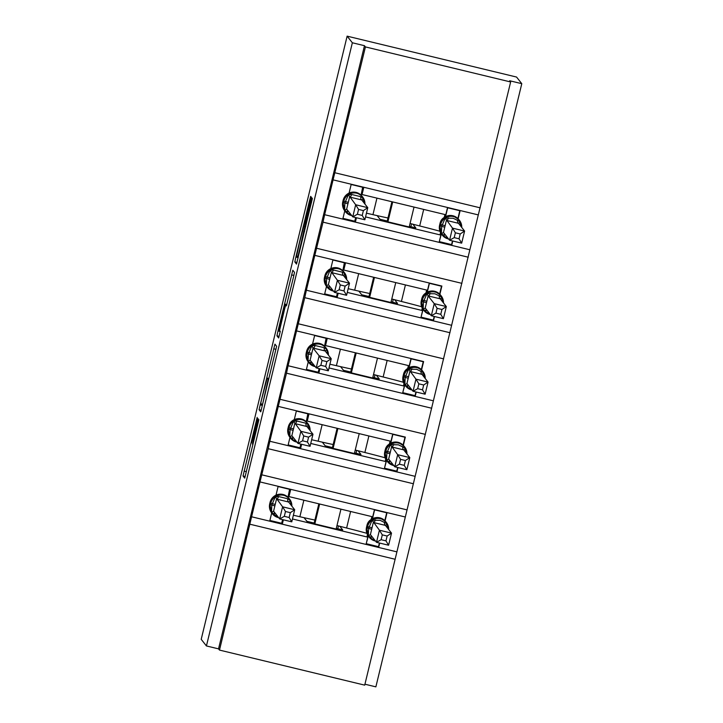 <?xml version="1.0" encoding="UTF-8"?>
<svg xmlns="http://www.w3.org/2000/svg" width="723" height="723" viewBox="0 0 723 723"><rect width="100%" height="100%" fill="white"/><g stroke="black" fill="none" stroke-linecap="round" stroke-linejoin="round"><path stroke-width="1.08" d="M257.171 417.388L243.036 475.987L244.726 478.138L258.924 419.611L252.499 444.211L258.048 418.5L251.477 442.919L257.171 417.388M310.104 201.825L311.161 196.954L310.682 196.358L309.444 200.985L295.879 257.054L294.821 261.925L296.511 264.076L312.372 198.5L311.803 197.777L310.556 202.404L297.84 257.063L296.719 255.644L299.512 242.738L310.104 201.825M206.435 645.946L352.354 42.774L347.13 36.15L201.211 639.322L206.435 645.946L218.536 648.865L219.494 650.085L259.991 481.925L278.147 486.308L276.005 495.138M274.93 344.13L259.069 409.706L260.768 411.857L276.629 346.281L274.93 344.13M278.003 330.944L292.806 270.239L294.505 272.39L293.448 277.261L286.398 305.892L285.712 305.016L284.464 309.652L279.557 330.438L280.271 331.351L278.671 338.002L276.945 335.815L278.003 330.944L280.262 331.496M219.494 650.085L364.717 685.142L469.86 249.769L451.712 245.386L452.77 241.003M458.138 218.807L460.144 210.529L447.555 207.492L445.802 214.749L362.051 194.532L363.805 187.275L333.077 179.855L324.636 214.704L342.792 219.087L344.781 210.872L342.792 201.735A10.709 10.7 141.7 0 0 344.79 210.881L345.458 211.74A10.709 10.7 -38.3 0 1 343.461 202.594L344.871 202.973L348.378 194.758L351.685 194.487L360.768 196.674L363.506 198.409L361.69 199.946L349.589 197.018L346.651 209.128L352.752 216.855L355.68 204.754L348.378 194.758M469.86 249.769L478.292 214.912L460.144 210.529M451.712 245.386L439.123 242.35L440.876 235.083L365.549 216.9M439.123 242.35L355.373 222.124L356.439 217.75M409.209 226.977L414.026 207.085L409.209 226.977L387.908 221.834L387.257 221.003L379.991 219.25L377.126 215.617M440.876 235.083L440.262 233.8M412.905 224.211L415.815 227.899L409.363 226.344M349.082 193.068L351.224 184.238M451.595 325.287L433.439 320.904L434.496 316.52M439.873 294.324L441.87 286.046L429.281 283.009L427.528 290.266L343.777 270.05L345.54 262.792L314.803 255.373L306.371 290.221L324.519 294.604L326.507 286.389L324.519 277.252A10.709 10.7 141.7 0 0 326.525 286.398L327.194 287.257A10.709 10.7 -38.3 0 1 325.196 278.111L326.597 278.491L330.113 270.275L333.42 270.004L342.494 272.191L345.242 273.927L343.416 275.463L331.315 272.535L328.387 284.645L334.487 292.372L337.415 280.271L330.113 270.275M468.251 257.207L323.027 222.151L314.803 255.373L441.87 286.046M433.439 320.904L420.849 317.867L422.612 310.601L347.284 292.417M420.849 317.867L337.108 297.641L338.165 293.267M390.935 302.494L395.752 282.603L390.935 302.494L369.634 297.352L368.983 296.52L361.726 294.767L358.852 291.134M422.612 310.601L421.988 309.317M394.641 299.729L397.542 303.416L391.089 301.862M330.818 268.585L332.951 259.756M433.321 400.804L415.174 396.421L416.231 392.038M421.599 369.842L423.606 361.563L411.016 358.527L409.263 365.784L325.513 345.567L327.266 338.31L296.538 330.89L288.097 365.739L306.254 370.122L308.242 361.907M449.977 332.725L304.754 297.668L296.529 330.89L423.606 361.563M415.174 396.421L402.584 393.384L404.338 386.118L329.01 367.935M402.584 393.384L318.834 373.158L319.9 368.784M372.67 378.012L377.478 358.12L372.67 378.012L351.369 372.869L350.718 372.038L343.452 370.284L340.587 366.651M404.338 386.118L403.723 384.835M376.367 375.246L379.277 378.933L372.824 377.379M312.544 344.103L314.686 335.273M415.056 476.321L396.9 471.938L397.957 467.555M403.335 445.359L405.332 437.081L392.743 434.044L390.989 441.301L307.239 421.084L309.001 413.827L278.265 406.407L269.824 441.256L287.98 445.639L289.968 437.424L287.98 428.287A10.709 10.7 141.7 0 0 289.986 437.433L290.655 438.292A10.709 10.7 -38.3 0 1 288.658 429.146L290.059 429.525L293.574 421.31L296.882 421.039L305.956 423.226L308.703 424.961L306.877 426.498L294.776 423.57L291.848 435.68L297.948 443.407L300.876 431.306L293.574 421.31M431.712 408.242L286.489 373.185L278.265 406.407L405.332 437.081M396.9 471.938L384.311 468.902L386.073 461.636L310.745 443.452M384.311 468.902L300.569 448.676L301.627 444.302M354.397 453.538L359.214 433.637L354.397 453.538L333.095 448.387L332.444 447.555L325.187 445.802L322.313 442.169M386.073 461.636L385.449 460.352M358.102 450.763L361.003 454.451L354.55 452.896M294.279 419.62L296.412 410.791M447.555 207.492L363.805 187.275M429.281 283.009L345.54 262.792M411.016 358.527L327.266 338.31M392.743 434.044L309.001 413.827M396.782 551.839L378.635 547.456L379.692 543.072M385.061 520.876L387.067 512.598L374.478 509.561L372.716 516.818L288.974 496.602L290.727 489.344L278.147 486.308M405.214 516.981L387.067 512.598M378.635 547.456L366.046 544.419L367.799 537.153L292.472 518.969M366.046 544.419L282.295 524.193L283.362 519.819M336.132 529.055L340.94 509.155L336.132 529.055L314.83 523.904L314.18 523.072L306.914 521.319L304.049 517.686M367.799 537.153L367.185 535.87M339.828 526.281L342.738 529.968L336.285 528.414M282.295 524.193L251.559 516.773M269.715 521.156L271.703 512.941M374.478 509.561L290.727 489.344M510.646 81.97L478.301 214.912L333.068 179.855L365.422 46.914L510.646 81.97L509.688 80.759L521.789 83.678L375.87 686.85L364.943 684.211M352.354 42.774L364.464 45.694L365.422 46.914M364.464 45.694L218.536 648.865M413.439 483.759L268.215 448.703L259.991 481.925L405.223 516.981M268.215 448.703L269.824 441.256M286.489 373.185L288.097 365.739M304.754 297.668L306.371 290.221M323.027 222.151L324.636 214.704M361.419 193.737L362.051 194.532M343.154 269.254L343.777 270.05M324.88 344.772L325.513 345.567M306.615 420.289L307.239 421.084M347.13 36.15L516.565 77.054L521.789 83.678M411.532 223.859L410.845 226.706M393.267 299.376L392.58 302.223M374.993 374.894L374.306 377.74M356.728 450.411L356.032 453.258M288.341 495.806L288.974 496.602M338.454 525.928L337.768 528.775M314.18 523.072L318.834 503.814M332.444 447.555L337.108 428.296M350.718 372.038L355.373 352.779M368.983 296.52L373.646 277.261M387.257 221.003L391.911 201.744M366.19 543.832L377.442 546.407M377.415 546.543L378.012 547.302M384.455 468.314L395.716 470.89M395.68 471.025L396.285 471.785M402.729 392.797L413.981 395.373M413.954 395.508L414.55 396.267M420.994 317.28L432.255 319.855M432.218 319.991L432.824 320.75M439.268 241.762L450.519 244.338M450.492 244.473L451.089 245.233M300.569 448.676L287.98 445.639M318.834 373.158L306.254 370.122M337.108 297.641L324.519 294.604M355.373 222.124L342.792 219.087M269.851 520.569L281.111 523.154M281.075 523.28L281.681 524.048M288.125 445.052L299.376 447.636M299.349 447.763L299.955 448.531M306.389 369.534L317.65 372.119M317.614 372.246L318.219 373.014M324.663 294.017L335.915 296.602M335.888 296.728L336.493 297.496M342.928 218.5L354.189 221.084M354.153 221.211L354.758 221.979M261.518 399.774L260.777 403.181L262.268 405.07L263.136 401.825L268.179 379.349L267.167 378.057L261.518 399.774M284.998 304.112L281.645 316.629L278.843 329.534L279.241 330.04L284.338 309.48L284.998 304.112L286.805 304.555L284.989 304.112M274.261 512.056A5.477 1.527 -76.1 0 1 274.324 514.252L271.523 512.435L271.785 505.043L275.3 496.828L278.608 496.556L287.691 498.743L290.429 500.479L288.613 502.015L276.502 499.087L273.574 511.197L279.674 518.924L282.603 506.823L275.3 496.828M285.486 511.495L282.603 506.823L294.704 509.742L291.776 521.852L279.674 518.924L284.311 516.33L289.146 517.496L290.321 512.661L285.486 511.495L284.311 516.33M290.321 512.661L294.704 509.742L288.613 502.015M282.576 519.629L281.69 523.289L269.887 520.443M289.634 489.082L287.989 497.243M271.523 512.435L273.574 511.197M289.146 517.496L291.776 521.852M278.084 486.552L289.887 489.408M293.375 515.255A49.815 0.958 -166.4 0 1 299.873 516.728A39.855 0.768 13.6 0 0 314.903 520.054M371.694 529.263L368.603 528.414L372.119 520.199L380.135 520.334L387.248 523.85L385.431 525.395L373.321 522.458L370.402 534.577L368.341 535.815L368.603 528.414L366.534 527.184A10.709 10.7 141.7 0 0 368.531 536.33L369.2 537.18A10.709 10.7 -38.3 0 1 367.203 528.034L367.555 526.579L366.886 525.729L366.534 527.184L368.531 536.33M382.295 534.866L381.129 539.701L385.965 540.867L387.139 536.032L382.295 534.866L379.421 530.203L391.523 533.122L388.594 545.223L376.493 542.304L379.421 530.203L372.119 520.199M387.139 536.032L391.523 533.122L385.431 525.395M381.129 539.701L376.493 542.304L370.402 534.577M372.472 518.689L374.604 509.86L386.706 512.779L384.808 520.614M367.094 536.258L367.465 534.695M371.152 519.476L371.839 516.611M366.254 543.551L368.278 535.996M379.394 543L378.509 546.669L366.407 543.741M371.071 535.427A5.477 1.527 103.9 0 1 371.143 537.623L368.341 535.815M388.594 545.223L385.965 540.867M366.859 533.312A49.815 0.958 13.6 0 0 346.615 528.016A39.855 0.768 -166.4 0 1 336.981 525.54M389.968 453.746L386.877 452.896L390.393 444.681L398.409 444.817L405.513 448.332L403.696 449.869L391.595 446.941L388.667 459.06L386.615 460.298L386.877 452.896L384.799 451.667A10.709 10.7 141.7 0 0 386.796 460.813L387.474 461.663A10.709 10.7 -38.3 0 1 385.467 452.517L385.82 451.062L385.151 450.212L384.799 451.667L386.796 460.813M400.569 459.349L399.403 464.184L404.238 465.35L405.404 460.515L400.569 459.349L397.686 454.686L409.796 457.605L406.868 469.706L394.767 466.787L397.686 454.686L390.393 444.681M405.404 460.515L409.796 457.605L403.696 449.86M399.403 464.184L394.767 466.787L388.667 459.06M390.736 443.172L392.869 434.342L404.979 437.261L403.082 445.097M385.359 460.741L385.739 459.177M389.417 443.958L390.113 441.093M384.528 468.034L386.552 460.479M397.668 467.483L396.782 471.152L384.672 468.224M389.345 459.909A5.477 1.527 103.9 0 1 389.417 462.105L386.615 460.298M406.868 469.706L404.238 465.35M385.133 457.795A49.815 0.958 13.6 0 0 364.88 452.499A39.855 0.768 -166.4 0 1 355.246 450.022M416.683 369.299L423.786 372.815L421.97 374.36L409.86 371.423L406.932 383.533L413.032 391.27L415.96 379.159L408.658 369.164L416.683 369.299M418.843 383.832L417.668 388.667L422.503 389.833L423.678 384.998L418.843 383.832L415.96 379.159L428.061 382.087L421.97 374.36M407.609 384.392A5.477 1.527 103.9 0 1 407.682 386.588L404.88 384.781L406.941 383.542M423.678 384.998L428.061 382.087L425.133 394.189L413.032 391.27L417.668 388.667M409.01 367.655L411.143 358.825L423.244 361.744L421.346 369.58M403.633 385.223L404.003 383.66M407.691 368.441L408.387 365.576M402.792 392.517L404.817 384.961M415.933 391.965L415.047 395.635L402.946 392.706M404.88 384.781L405.142 377.379L403.073 376.15A10.709 10.7 141.7 0 0 405.07 385.296L405.739 386.145A10.709 10.7 -38.3 0 1 403.741 376.999L404.094 375.544L403.425 374.695L403.073 376.15L405.07 385.296M408.233 378.228L405.142 377.379L408.658 369.164M425.133 394.189L422.503 389.833M403.398 382.277A49.815 0.958 13.6 0 0 383.154 376.981A39.855 0.768 -166.4 0 1 373.52 374.505M425.883 308.875A5.477 1.527 103.9 0 1 425.955 311.071L423.154 309.263L423.416 301.862L426.932 293.646L434.948 293.782L442.06 297.298L440.235 298.834L428.133 295.906L425.205 308.025L431.306 315.752L434.234 303.642L428.133 295.915M437.108 308.314L435.942 313.149L440.777 314.315L441.943 309.48L437.108 308.314L434.234 303.642L446.335 306.57L440.235 298.834M423.154 309.263L425.205 308.025M441.943 309.48L446.335 306.57L443.407 318.671L431.306 315.752L435.942 313.149M427.275 292.137L429.417 283.308L441.518 286.227L439.62 294.062M421.898 309.706L422.277 308.143M425.955 292.923L426.651 290.059M421.066 316.999L423.091 309.444M434.207 316.448L433.321 320.117L421.211 317.189M428.133 295.906L426.932 293.646M443.407 318.671L440.777 314.315M421.672 306.76A49.815 0.958 13.6 0 0 401.419 301.464A39.855 0.768 -166.4 0 1 391.785 298.988M444.772 227.194L441.681 226.344L445.196 218.129L453.222 218.265L460.325 221.78L458.499 223.317L446.398 220.388L443.479 232.508L441.419 233.746L441.681 226.344L439.611 225.115A10.709 10.7 141.7 0 0 441.608 234.261L442.277 235.111A10.709 10.7 -38.3 0 1 440.28 225.965L440.632 224.51L439.964 223.66L439.611 225.115L441.608 234.261M455.382 232.797L454.207 237.632L459.042 238.798L460.217 233.963L455.382 232.797L452.499 228.125L464.6 231.053L461.672 243.154L449.57 240.235L452.499 228.125L445.196 218.129M460.217 233.963L464.6 231.053L458.499 223.317M454.207 237.632L449.57 240.235L443.479 232.508M445.549 216.611L447.682 207.79L459.783 210.709L457.885 218.545M440.171 234.18L440.542 232.625M444.229 217.406L444.925 214.541M439.331 241.482L441.355 233.927M452.471 240.931L451.586 244.6L439.485 241.672M444.157 233.357A5.477 1.527 103.9 0 1 444.22 235.553L441.419 233.746M461.672 243.154L459.042 238.798M439.936 231.243A49.815 0.958 13.6 0 0 419.692 225.947A39.855 0.768 -166.4 0 1 410.058 223.47M292.526 436.538A5.477 1.527 -76.1 0 1 292.598 438.734L289.796 436.918L290.059 429.525L293.149 430.366M303.75 435.978L300.876 431.306L312.978 434.225L310.05 446.335L297.948 443.407L302.585 440.813L307.42 441.979L308.585 437.144L303.75 435.978L302.585 440.813M308.585 437.144L312.978 434.225L306.877 426.48M300.849 444.112L299.964 447.772L288.152 444.925M307.899 413.565L306.263 421.726M289.796 436.918L291.848 435.68M307.42 441.979L310.05 446.335M296.349 411.035L308.161 413.89M311.64 439.738A49.815 0.958 -166.4 0 1 318.138 441.211A39.855 0.768 13.6 0 0 333.176 444.537M310.8 361.021A5.477 1.527 -76.1 0 1 310.863 363.217L308.061 361.401L308.332 354.008L311.839 345.793L315.147 345.522L324.229 347.709L326.968 349.444L325.151 350.98L313.041 348.052L310.113 360.162L316.213 367.89L319.141 355.788L313.05 348.061M322.024 360.461L319.141 355.788L331.242 358.707L328.314 370.818L316.213 367.89L320.849 365.296L325.684 366.462L326.859 361.627L322.024 360.461L320.849 365.296M326.859 361.627L331.242 358.707L325.151 350.962M319.114 368.594L318.228 372.255L306.425 369.408M326.172 338.048L324.528 346.209M308.061 361.401L310.113 360.162M311.839 345.793L313.041 348.052M325.684 366.462L328.314 370.818M314.622 335.517L326.425 338.373M329.914 364.211A49.815 0.958 -166.4 0 1 336.412 365.693A39.855 0.768 13.6 0 0 351.45 369.019M329.064 285.504A5.477 1.527 -76.1 0 1 329.137 287.7L326.335 285.883L326.597 278.491L329.688 279.331M340.289 284.943L337.415 280.271L349.516 283.19L346.588 295.291L334.487 292.372L339.123 289.778L343.958 290.944L345.124 286.109L340.289 284.943L339.123 289.778M345.124 286.109L349.516 283.19L343.416 275.445M337.388 293.077L336.502 296.737L324.69 293.89M344.437 262.53L342.801 270.691M326.335 285.883L328.387 284.645M343.958 290.944L346.588 295.291M332.887 260L344.699 262.856M348.179 288.694A49.815 0.958 -166.4 0 1 354.677 290.176A39.855 0.768 13.6 0 0 369.715 293.502M347.338 209.986A5.477 1.527 -76.1 0 1 347.411 212.182L344.6 210.366L344.871 202.973L347.962 203.814M358.563 209.426L355.68 204.754L367.781 207.673L364.853 219.774L352.752 216.855L357.388 214.261L362.223 215.427L363.398 210.592L358.563 209.426L357.388 214.261M363.398 210.592L367.781 207.673L361.69 199.928M344.6 210.366L346.66 209.128M355.653 217.56L354.767 221.22L342.964 218.373M362.711 187.013L361.075 195.174M362.223 215.427L364.853 219.774M351.161 184.482L362.964 187.338M366.453 213.177A49.815 0.958 -166.4 0 1 372.951 214.659A39.855 0.768 13.6 0 0 387.989 217.984M480.199 207.835L334.966 172.77M461.925 283.353L316.701 248.287M443.66 358.87L298.427 323.805M425.386 434.387L280.163 399.322M407.112 509.905L261.889 474.839M395.174 559.277L249.941 524.22M314.83 523.904L319.638 504.012M333.095 448.387L337.912 428.495M351.369 372.869L356.177 352.969M369.634 297.352L374.451 277.451M387.908 221.834L392.716 201.934M245.214 476.511L243.036 475.987M246.407 471.676L244.085 471.116M261.247 410.23L259.069 409.706M262.449 405.395L260.126 404.835M276.005 349.326L273.692 348.766M268.721 379.476L268.179 379.349M268.956 378.491L267.167 378.057L268.956 378.491M293.881 275.436L291.568 274.876M286.615 305.242L285.712 305.016L286.615 305.242M279.141 336.349L276.945 335.815M286.706 304.934L285.386 304.609M304.455 231.749L303.985 231.631M304.519 231.477L303.696 231.27M305.693 226.633L304.754 226.407M311.496 202.63L310.556 202.404M296.999 262.458L294.821 261.925M298.201 257.614L295.879 257.054M310.257 201.184L309.444 200.985M271.712 512.95L278.689 517.668A10.709 10.7 -38.3 0 1 270.384 504.663L270.736 503.208A10.709 10.7 -38.3 0 1 289.552 499.087L288.884 498.237A10.709 10.7 141.7 0 0 270.068 502.358L269.715 503.814A10.709 10.7 141.7 0 0 271.712 512.95L269.715 503.804L270.384 504.663L274.876 505.883M275.228 504.437L270.736 503.208L270.068 502.358C274.65 493.258 280.922 491.884 288.884 498.237M289.552 499.087A10.709 10.7 -38.3 0 1 291.848 506.118L289.552 499.087M278.608 496.556A5.477 1.527 -76.1 0 1 276.611 499.123M287.691 498.743A5.477 1.78 -76.8 0 0 288.513 501.997M303.868 500.199L299.873 516.728M366.886 525.729C367.98 520.262 372.291 517.632 379.81 517.84L385.702 521.608A10.709 10.7 141.7 0 0 366.886 525.729L366.534 527.184M372.047 527.808L367.555 526.579A10.709 10.7 -38.3 0 1 388.658 529.489L385.702 521.608M375.499 541.048A10.709 10.7 -38.3 0 1 369.2 537.18L375.508 541.048M385.332 525.368A5.477 1.78 103.2 0 1 384.509 522.123M373.42 522.494A5.477 1.527 103.9 0 0 375.427 519.927M346.615 528.016L350.61 511.486M385.151 450.212C386.245 444.744 390.556 442.115 398.075 442.322L403.967 446.091A10.709 10.7 141.7 0 0 385.151 450.212L384.799 451.667M390.321 452.291L385.82 451.062A10.709 10.7 -38.3 0 1 406.932 453.972L403.967 446.091M393.773 465.531A10.709 10.7 -38.3 0 1 387.474 461.663L393.773 465.531M403.597 449.851A5.477 1.78 103.2 0 1 402.774 446.606M391.694 446.977A5.477 1.527 103.9 0 0 393.692 444.41M364.88 452.499L368.884 435.969M403.425 374.695C404.519 369.227 408.829 366.597 416.349 366.805L422.241 370.574A10.709 10.7 141.7 0 0 403.425 374.695L403.073 376.15M408.585 376.773L404.094 375.544A10.709 10.7 -38.3 0 1 425.196 378.454L422.241 370.574M412.047 390.013A10.709 10.7 -38.3 0 1 405.739 386.145L412.047 390.013M421.871 374.333A5.477 1.78 103.2 0 1 421.048 371.089M409.968 371.459A5.477 1.527 103.9 0 0 411.965 368.893M383.154 376.981L387.148 360.452M426.507 302.711L422.015 301.482L422.359 300.027L421.69 299.177C422.783 293.71 427.094 291.08 434.613 291.288L440.506 295.056A10.709 10.7 141.7 0 0 421.69 299.177L421.337 300.632A10.709 10.7 141.7 0 0 423.335 309.778L424.012 310.628A10.709 10.7 -38.3 0 1 422.015 301.482L421.337 300.632L423.335 309.778M426.859 301.256L422.359 300.027A10.709 10.7 -38.3 0 1 443.47 302.937L440.506 295.056M430.312 314.496A10.709 10.7 -38.3 0 1 424.012 310.628L430.312 314.496M421.69 299.177L421.337 300.632M440.144 298.816A5.477 1.78 103.2 0 1 439.313 295.571M428.233 295.942A5.477 1.527 103.9 0 0 430.239 293.375M401.419 301.464L405.422 284.934M439.964 223.66C441.057 218.192 445.368 215.562 452.887 215.77L458.78 219.539A10.709 10.7 141.7 0 0 439.964 223.66L439.611 225.115M445.124 225.739L440.632 224.51A10.709 10.7 -38.3 0 1 461.744 227.42L458.78 219.539M448.585 238.979A10.709 10.7 -38.3 0 1 442.277 235.111L448.585 238.979M458.409 223.299A5.477 1.78 103.2 0 1 457.587 220.054M446.507 220.425A5.477 1.527 103.9 0 0 448.504 217.858M419.692 225.947L423.687 209.417M287.98 428.287L288.658 429.146L289.001 427.691A10.709 10.7 -38.3 0 1 310.113 430.601L307.148 422.72A10.709 10.7 141.7 0 0 288.332 426.841L287.98 428.296L288.332 426.841C292.914 417.74 299.195 416.367 307.148 422.72M296.547 442.06A10.709 10.7 -38.3 0 1 290.655 438.292L296.954 442.151A10.709 10.7 -38.3 0 1 296.547 442.06M293.502 428.92L289.001 427.691L288.332 426.841M296.882 421.039A5.477 1.527 -76.1 0 1 294.876 423.606M305.956 423.226A5.477 1.78 -76.8 0 0 306.787 426.48M322.142 424.681L318.138 441.211M308.251 361.916L315.228 366.633A10.709 10.7 -38.3 0 1 306.923 353.628L307.275 352.173A10.709 10.7 -38.3 0 1 326.091 348.052L325.422 347.203A10.709 10.7 141.7 0 0 306.606 351.324L306.254 352.779A10.709 10.7 141.7 0 0 308.251 361.916L306.254 352.77L306.923 353.628L311.414 354.848M311.767 353.402L307.275 352.173L306.606 351.324C311.188 342.223 317.46 340.849 325.422 347.203M326.091 348.052A10.709 10.7 -38.3 0 1 328.387 355.083L326.091 348.052M315.147 345.522A5.477 1.527 -76.1 0 1 313.149 348.088M324.229 347.709A5.477 1.78 -76.8 0 0 325.052 350.962M340.406 349.164L336.412 365.693M324.528 277.252L325.196 278.111L325.549 276.656A10.709 10.7 -38.3 0 1 346.651 279.566L343.687 271.685A10.709 10.7 141.7 0 0 324.871 275.806L324.519 277.252L324.871 275.806C329.462 266.706 335.734 265.332 343.687 271.685M333.086 291.026A10.709 10.7 -38.3 0 1 327.194 287.257L333.493 291.116A10.709 10.7 -38.3 0 1 333.086 291.026M330.04 277.885L325.549 276.656L324.871 275.806M333.42 270.004A5.477 1.527 -76.1 0 1 331.414 272.571M342.494 272.191A5.477 1.78 -76.8 0 0 343.326 275.445M358.68 273.646L354.677 290.176M342.792 201.735L343.461 202.594L343.814 201.139A10.709 10.7 -38.3 0 1 364.925 204.049L361.961 196.168A10.709 10.7 141.7 0 0 343.145 200.289L342.792 201.735L343.145 200.289C347.727 191.188 353.999 189.815 361.961 196.168M351.351 215.508A10.709 10.7 -38.3 0 1 345.458 211.74L351.767 215.599A10.709 10.7 -38.3 0 1 351.351 215.508M348.305 202.368L343.814 201.139L343.145 200.289M351.685 194.487A5.477 1.527 -76.1 0 1 349.688 197.054M360.768 196.674A5.477 1.78 -76.8 0 0 361.59 199.928M376.945 198.129L372.951 214.659M270.068 502.358L269.715 503.804M306.606 351.324L306.254 352.77"/></g></svg>
